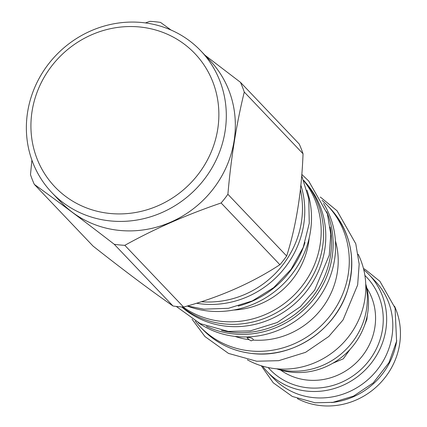 <?xml version="1.0" encoding="UTF-8"?>
<svg xmlns="http://www.w3.org/2000/svg" width="427" height="427" viewBox="0 0 427 427"><rect width="100%" height="100%" fill="white"/><g stroke="black" fill="none" stroke-linecap="round" stroke-linejoin="round"><path stroke-width="0.64" d="M367.263 315.468L366.921 319.247L363.863 327.173M350.049 349.387L343.319 358.792L332.761 363.265M297.384 398.626A70.428 66.265 -43.6 0 0 321.083 405.65A70.428 66.265 -43.6 0 0 386.259 375.952A70.428 66.265 -43.6 0 0 394.505 306.148M396.72 340.527A70.428 66.265 136.4 0 1 331.614 402.522M363.777 269.768A70.327 66.169 136.4 0 1 369.211 274.833L375.354 281.292A70.327 66.169 136.4 0 1 384.439 358.771A70.327 66.169 136.4 0 1 313.557 397.633A70.327 66.169 -43.6 0 1 273.493 378.279L267.345 371.821A70.327 66.169 136.4 0 1 262.552 366.152M369.211 274.833A70.327 66.169 136.4 0 1 378.29 352.312A70.327 66.169 136.4 0 1 307.408 391.175A70.327 66.169 136.4 0 1 267.345 371.821M365.742 284.014A67.962 63.943 136.4 0 1 291.924 372.243A67.962 63.943 -43.6 0 1 276.685 368.811M248.914 337.501C251.716 337.826 253.2 338.691 253.35 340.089L251.124 340.842L249.069 339.668L247.019 337.789L248.914 337.501M253.51 339.961L253.35 340.089A77.218 72.649 136.4 0 0 335.425 240.839M365.742 284.078A70.535 66.361 136.4 0 1 287.878 370.892A70.535 66.361 136.4 0 1 276.744 368.816M247.313 359.78A79.684 74.971 -43.6 0 0 276.013 368.747A79.684 74.971 136.4 0 0 350.418 334.229A79.684 74.971 136.4 0 0 358.157 254.236M322.059 200.338A87.909 82.71 136.4 0 1 327.472 205.504A87.909 82.71 136.4 0 1 338.824 302.353A87.909 82.71 136.4 0 1 250.222 350.93A87.909 82.71 -43.6 0 1 200.14 326.74A87.909 82.71 -43.6 0 1 195.251 321.083M235.047 336.412A77.218 72.649 -43.6 0 0 249.069 339.668M198.251 322.684A88.117 82.907 -43.6 0 0 236.312 336.545A88.117 82.907 136.4 0 0 320.816 295.132A88.117 82.907 136.4 0 0 323.511 203.412M326.708 211.728A88.117 82.907 136.4 0 1 314.63 297.849A88.117 82.907 136.4 0 1 233.863 333.973A88.117 82.907 -43.6 0 1 206.396 326.281M330.151 227.02A87.909 82.71 136.4 0 1 232.501 332.313A87.909 82.71 -43.6 0 1 221.501 330.466M305.919 182.943A87.909 82.71 136.4 0 1 314.614 279.012A87.909 82.71 136.4 0 1 226.737 326.26A87.909 82.71 -43.6 0 1 181.731 306.944M303.725 180.343A88.117 82.907 136.4 0 1 312.367 276.616A88.117 82.907 136.4 0 1 224.303 323.938A88.117 82.907 136.4 0 1 182.057 306.965M303.981 181A88.117 82.907 136.4 0 1 308.881 275.997A88.117 82.907 136.4 0 1 221.901 321.414A88.117 82.907 -43.6 0 1 183.098 307.029M309.159 238.133A76.807 72.264 136.4 0 1 233.628 310.045M306.944 190.175A91.095 85.71 136.4 0 1 208.856 311.075A91.095 85.71 136.4 0 1 187.213 306.02M304.995 242.493A91.095 85.71 136.4 0 1 238.191 306.106M300.832 185.099A90.994 85.613 136.4 0 1 202.243 304.013A90.994 85.613 -43.6 0 1 196.452 303.239M300.378 189.385A91.095 85.71 136.4 0 1 201.229 301.718M204.901 55.152L240.449 82.299L299.226 144.027A115.669 108.832 136.4 0 1 303.042 153.773C301.606 192.081 296.146 226.161 286.666 256.019A115.669 108.832 136.4 0 1 279.893 264.708C251.818 283.048 219.718 297.165 183.594 307.056A115.669 108.832 136.4 0 1 178.278 306.655A115.669 108.832 136.4 0 1 173.004 305.999C150.384 290.259 123.745 270.296 93.081 246.107L34.309 184.379A115.669 108.832 136.4 0 1 30.488 174.632L31.902 160.12M145.415 22.925L149.936 21.35A115.669 108.832 136.4 0 1 155.252 21.75A115.669 108.832 136.4 0 1 160.531 22.407L171.062 30.05M240.449 82.299A115.669 108.832 136.4 0 1 244.271 92.045C236.51 123.707 231.05 157.787 227.895 194.29A115.669 108.832 136.4 0 1 221.122 202.98C186.716 214.68 154.617 228.792 124.823 245.328A115.669 108.832 136.4 0 1 119.507 244.927A115.669 108.832 136.4 0 1 114.228 244.271C85.288 221.891 58.643 201.923 34.309 184.379M51.875 192.641L60.906 202.126A102.816 96.737 -43.6 0 0 119.48 230.415A102.816 96.737 -43.6 0 0 223.107 173.602A102.816 96.737 -43.6 0 0 209.828 60.33L200.802 50.845A102.816 96.737 -43.6 0 0 142.223 22.551A102.816 96.737 -43.6 0 0 38.601 79.369A102.816 96.737 -43.6 0 0 51.875 192.641A102.816 96.737 -43.6 0 0 110.449 220.935A102.816 96.737 -43.6 0 0 214.076 164.117A102.816 96.737 -43.6 0 0 200.802 50.845M109.963 213.468A96.646 90.935 -43.6 0 0 217.679 129.466A96.646 90.935 -43.6 0 0 139.832 26.992A96.646 90.935 -43.6 0 0 32.116 110.993A96.646 90.935 -43.6 0 0 109.963 213.468M244.271 92.045L303.042 153.773M227.895 194.29L286.666 256.019M221.122 202.98L279.893 264.708M124.823 245.328L183.594 307.056M114.228 244.271L173.004 305.999M280.64 370.086A60.458 56.882 -43.6 0 0 307.445 380.089A60.458 56.882 136.4 0 0 365.667 351.298A60.458 56.882 136.4 0 0 366.825 288.028M268.172 367.546A66.831 62.881 -43.6 0 0 307.947 387.801A66.831 62.881 136.4 0 0 375.92 349.686A66.831 62.881 136.4 0 0 364.898 275.452M202.638 329.361C216.217 343.329 232.918 351.4 252.757 353.572C292.97 358.402 335.675 329.89 347.578 290.253C356.577 258.869 350.711 231.493 329.97 208.125A87.909 82.71 136.4 0 1 341.322 304.974A87.909 82.71 136.4 0 1 252.72 353.551A87.909 82.71 136.4 0 1 202.638 329.361L200.14 326.74M329.97 208.125L327.472 205.504M320.335 197.055L337.058 210.805L355.782 243.758L359.171 264.126L357.65 284.964L343.041 319.946L328.763 336.503L305.561 352.339L278.703 360.676L256.691 361.231L228.498 353.412L204.965 336.572L192.054 319.199M301.793 174.419L308.668 180.989L327.397 213.943L330.786 234.311L329.26 255.149L314.656 290.136L300.373 306.693L277.176 322.524L250.313 330.861L228.306 331.416L200.114 323.597L176.271 306.437M301.697 175.625L308.753 198.774L309.265 223.284L303.218 247.382L291.059 269.352L273.675 287.638L252.293 300.934L228.445 308.294L203.812 309.169L187.4 305.967M363.457 268.476L365.384 269.581L379.923 281.318L395.071 307.979L396.582 341.269L388.96 362.64L373.283 382.843L353.54 396.107L332.9 402.341L315.126 402.789L292.335 396.464L273.301 382.843L261.276 365.768"/></g></svg>
